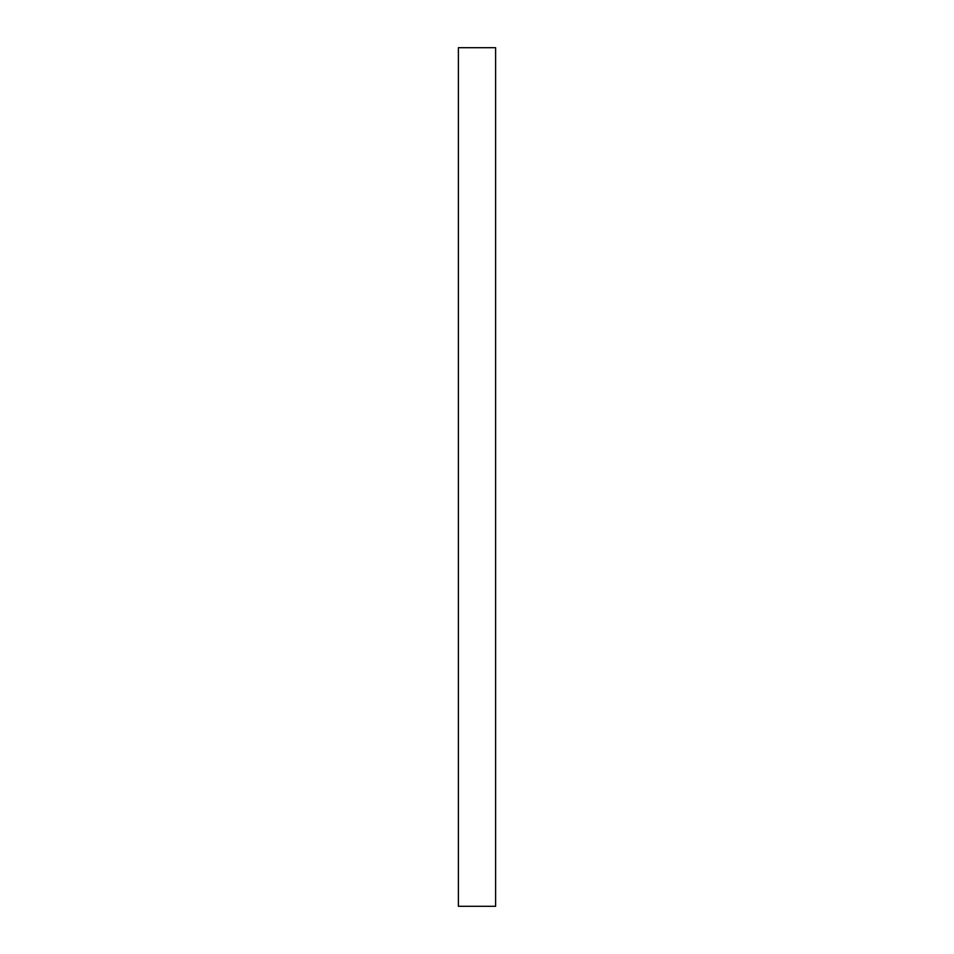 <?xml version="1.0" encoding="UTF-8"?>
<svg xmlns="http://www.w3.org/2000/svg" width="954" height="954" viewBox="0 0 954 954"><rect width="100%" height="100%" fill="white"/><g stroke="black" fill="none" stroke-linecap="round" stroke-linejoin="round"><path stroke-width="1.43" d="M495.603 47.7L495.603 906.3L458.397 906.3L458.397 47.7L495.603 47.7L458.397 47.7"/></g></svg>
